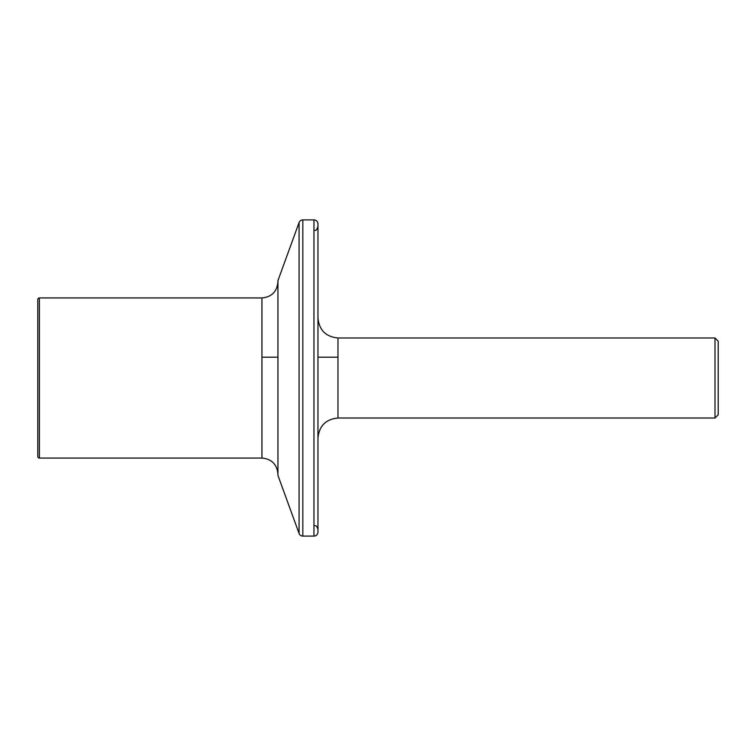 <?xml version="1.0" encoding="UTF-8"?>
<svg xmlns="http://www.w3.org/2000/svg" width="756" height="756" viewBox="0 0 756 756"><rect width="100%" height="100%" fill="white"/><g stroke="black" fill="none" stroke-linecap="round" stroke-linejoin="round"><path stroke-width="1.13" d="M261.935 297.949L39.397 297.949A1.597 1.597 0 0 0 37.8 299.556L37.8 456.444A1.597 1.597 0 0 0 39.397 458.051L261.935 458.051L261.935 297.949C271.65 297.004 276.989 291.665 277.943 281.941M37.8 435.74L37.8 320.26L37.8 435.74M299.074 533.462L277.943 475.392L277.943 280.608L299.074 222.538A4.007 4.007 0 0 1 302.835 219.911L313.967 219.911A4.007 4.007 0 0 1 317.964 223.908L317.964 532.092A4.007 4.007 0 0 1 313.967 536.089L302.835 536.089A4.007 4.007 0 0 1 299.074 533.462L299.074 222.538M337.979 357.191L317.964 357.191M277.943 357.191L261.935 357.191M714.996 337.979L718.2 341.183L718.2 414.817L714.996 418.021L714.996 337.979L337.979 337.979L337.979 418.021C325.827 419.211 319.155 425.883 317.964 438.036M714.996 418.021L337.979 418.021M37.8 300.047L37.8 456.444M277.943 378L277.943 281.941L277.943 378M314.997 525.675C316.197 525.486 317.189 526.771 317.964 529.54L317.964 378M317.964 253.846L317.964 297.354M39.397 297.949L39.397 458.051M302.835 536.089L302.835 219.911M313.967 536.089L313.967 219.911M261.935 458.051C271.65 458.996 276.989 464.335 277.943 474.059M314.997 230.325C315.999 230.75 316.981 229.465 317.964 226.46M337.979 337.979C325.827 336.789 319.155 330.117 317.964 317.964"/></g></svg>
